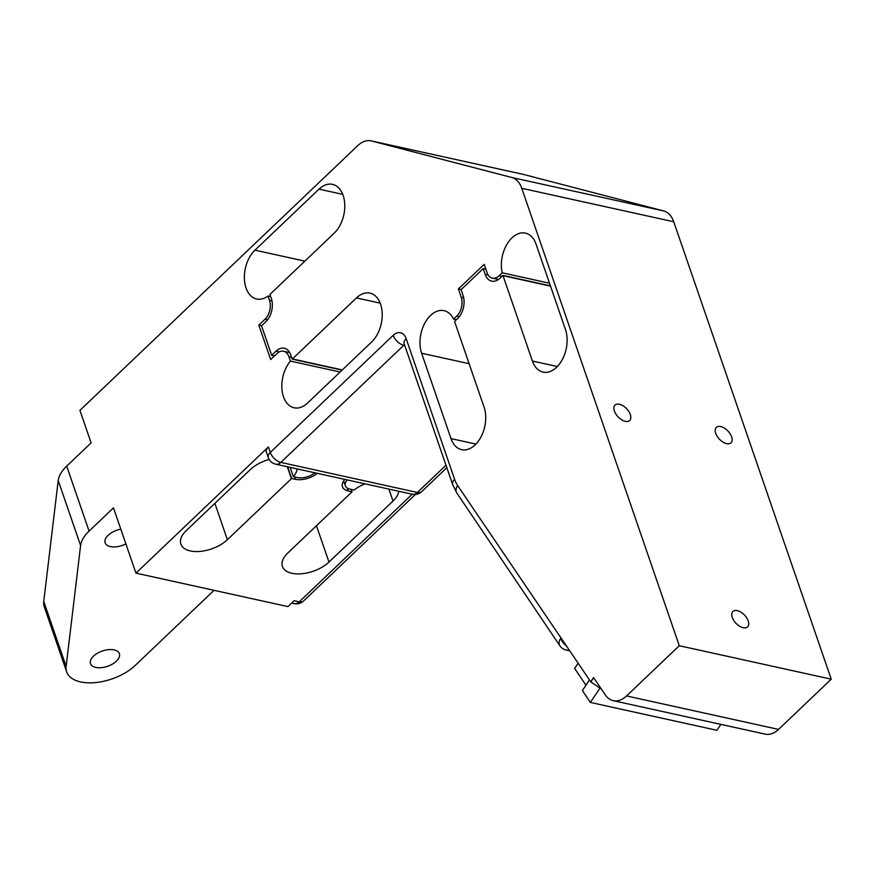 <?xml version="1.0" encoding="UTF-8"?>
<svg xmlns="http://www.w3.org/2000/svg" width="875" height="875" viewBox="0 0 875 875"><rect width="100%" height="100%" fill="white"/><g stroke="black" fill="none" stroke-linecap="round" stroke-linejoin="round"><path stroke-width="1.31" d="M291.648 603.05L294.219 603.619A10.292 10.292 0 0 0 303.527 601.016A10.292 5.72 -133.6 0 1 299.272 601.825L294.131 600.688L287.93 606.594L135.953 573.136L268.395 446.939A10.292 5.447 -19 0 0 266.372 451.992L268.264 457.494A10.292 5.447 -19 0 1 270.288 452.452L268.395 446.939M294.219 603.619A10.292 6.606 -77.6 0 0 299.272 601.825L412.18 494.233M135.953 573.136L113.488 507.861L89.086 531.114A40.502 21.427 161 0 0 80.598 545.552L66.128 666.422A40.502 21.427 161 0 0 66.664 671.858A40.502 21.427 161 0 0 95.386 682.588A40.502 21.427 161 0 0 135.297 665.361L214.036 590.33M566.661 646.078A10.292 5.72 -133.6 0 1 560.7 638.323A10.292 6.737 146 0 0 559.88 645.783A10.292 10.292 0 0 0 566.202 650.081A10.292 6.606 -77.6 0 0 569.133 649.742M421.652 491.662A10.292 5.72 -133.6 0 1 417.386 492.472A10.292 6.606 102.4 0 1 412.333 494.266A10.292 10.292 0 0 0 421.652 491.662L446.83 467.677M268.264 457.494A10.292 10.292 0 0 0 275.789 464.198A10.292 6.606 -77.6 0 0 280.842 462.405A10.292 5.72 -133.6 0 1 270.288 452.452L393.214 335.311A10.292 5.72 46.4 0 0 403.78 345.275A4.463 2.866 102.4 0 1 404.502 344.739M720.858 724.423L716.931 730.297L590.384 702.428L582.389 690.572L589.509 679.941M599.977 688.111L590.384 702.428M585.966 685.234L574.634 668.445L578.178 663.152M593.698 677.72L605.248 694.837A27.114 17.391 -77.6 0 0 613.244 700.667A27.114 17.391 -77.6 0 0 626.566 695.942L679.273 645.717L521.773 188.3A27.114 17.391 -77.6 0 0 511.7 177.472L371.536 140.963A27.114 17.391 -77.6 0 0 371.12 140.864A27.114 17.391 -77.6 0 0 357.798 145.589L79.92 410.375L91.109 442.87L66.708 466.123L89.086 531.114M347.189 479.927A13.727 7.262 161 0 0 345.363 485.756A13.727 7.262 161 0 0 350.077 489.158L354.091 490.044A27.453 14.525 -19 0 1 364.919 483.831M297.183 468.913A27.453 14.525 -19 0 1 293.344 476.667L297.358 477.553A13.727 7.262 161 0 0 314.913 472.817M398.759 491.28A27.453 14.525 -19 0 1 393.006 501.036L328.967 562.067A27.453 14.525 -19 0 1 301.908 573.748A27.453 14.525 -19 0 1 282.428 566.475A27.453 14.525 -19 0 1 287.82 553.011L351.87 491.98A27.453 14.525 -19 0 1 352.078 491.783L348.217 490.93A16.822 8.892 -19 0 1 342.442 486.763A16.822 8.892 -19 0 1 344.859 479.412M317.242 473.331A16.822 8.892 -19 0 1 295.498 479.325L291.637 478.472A27.453 14.525 -19 0 1 291.441 478.68L227.391 539.7A27.453 14.525 -19 0 1 200.331 551.381A27.453 14.525 -19 0 1 180.852 544.108A27.453 14.525 -19 0 1 186.244 530.644L250.294 469.613A27.453 14.525 -19 0 1 269.183 459.462M733.961 727.267L621.152 702.406M593.655 677.688L590.822 681.92L457.625 485.527A32.605 20.913 102.4 0 1 454.628 479.391A10.292 5.447 161 0 0 452.605 484.444L404.152 343.733A10.292 5.447 161 0 1 406.175 338.691A14.755 9.472 -77.6 0 0 393.214 335.311M601.322 689.019L590.822 681.92M125.891 543.9A15.269 8.083 -19 0 1 105.131 542.806A15.269 8.083 -19 0 1 120.816 529.156M114.133 649.895A15.269 8.083 -19 0 1 119.383 653.68A15.269 8.083 -19 0 1 107.57 666.291A15.269 8.083 -19 0 1 90.497 663.622A15.269 8.083 -19 0 1 97.431 653.231A15.269 8.083 -19 0 1 114.133 649.895M66.664 671.858L44.286 606.867A40.502 21.427 -19 0 1 43.75 601.431L58.22 480.561A40.502 21.427 -19 0 1 66.708 466.123M731.642 436.855A10.642 5.906 -133.6 0 1 731.019 442.794A10.642 5.906 -133.6 0 1 719.392 439.173A10.642 5.906 -133.6 0 1 716.341 427.394A10.642 5.906 -133.6 0 1 724.413 428.127A10.642 5.906 -133.6 0 1 731.642 436.855M630.328 414.542A10.642 5.906 -133.6 0 1 629.705 420.492A10.642 5.906 -133.6 0 1 618.078 416.861A10.642 5.906 -133.6 0 1 615.016 405.081A10.642 5.906 -133.6 0 1 623.098 405.814A10.642 5.906 -133.6 0 1 630.328 414.542M748.223 620.944A10.642 5.906 -133.6 0 1 747.589 626.894A10.642 5.906 -133.6 0 1 735.962 623.263A10.642 5.906 -133.6 0 1 732.911 611.483A10.642 5.906 -133.6 0 1 740.983 612.216A10.642 5.906 -133.6 0 1 748.223 620.944M352.078 491.783L351.258 489.42M291.637 478.472L287.623 466.812M293.344 476.667L290.139 467.359M453.589 319.113L456.75 316.105A13.727 8.805 -77.6 0 0 461.213 297.216L458.369 288.958L484.192 264.348L487.047 272.606A13.727 8.805 -77.6 0 0 492.352 278.141A13.727 8.805 -77.6 0 0 499.1 275.745L502.195 272.792A27.453 17.609 102.4 0 1 506.855 244.453A27.453 17.609 102.4 0 1 525.448 233.111A27.453 17.609 102.4 0 1 536.069 244.169L565.469 329.547A27.453 17.609 102.4 0 1 562.428 359.341A27.453 17.609 102.4 0 1 543.036 372.105A27.453 17.609 102.4 0 1 532.416 361.036L503.016 275.669A27.453 17.609 102.4 0 1 502.917 275.395L499.953 278.228A16.822 10.784 102.4 0 1 491.684 281.159A16.822 10.784 102.4 0 1 485.188 274.378L483.186 268.592L461.081 289.658L463.072 295.444A16.822 10.784 102.4 0 1 457.603 318.587L454.573 321.464A27.453 17.609 102.4 0 1 454.672 321.738L484.061 407.105A27.453 17.609 102.4 0 1 481.02 436.898A27.453 17.609 102.4 0 1 461.628 449.673A27.453 17.609 102.4 0 1 451.008 438.605L421.619 353.237A27.453 17.609 102.4 0 1 424.659 323.444A27.453 17.609 102.4 0 1 444.052 310.669A27.453 17.609 102.4 0 1 453.589 319.113L456.4 319.725M483.186 268.592L485.866 269.183M502.917 275.395L550.43 285.852M502.195 272.792L549.511 283.216M458.369 288.958L461.18 289.57M292.217 359.144A27.453 17.609 102.4 0 1 292.425 358.936L356.464 297.916A27.453 17.609 102.4 0 1 369.961 293.125A27.453 17.609 102.4 0 1 382.211 313.502A27.453 17.609 102.4 0 1 371.634 341.972L307.595 403.003A27.453 17.609 102.4 0 1 294.098 407.783A27.453 17.609 102.4 0 1 281.936 389.047A27.453 17.609 102.4 0 1 290.412 361.08L288.936 356.781A13.727 8.805 -77.6 0 0 283.62 351.247A13.727 8.805 -77.6 0 0 276.872 353.642L270.681 359.548L258.825 325.117L265.027 319.211A13.727 8.805 -77.6 0 0 269.489 300.322L268.012 296.023A27.453 17.609 102.4 0 1 256.648 299.009A27.453 17.609 102.4 0 1 244.387 278.633A27.453 17.609 102.4 0 1 254.964 250.162L319.014 189.131A27.453 17.609 102.4 0 1 332.5 184.352A27.453 17.609 102.4 0 1 344.761 204.728A27.453 17.609 102.4 0 1 334.184 233.198L270.134 294.23A27.453 17.609 102.4 0 1 269.927 294.416L271.348 298.55A16.822 10.784 102.4 0 1 265.88 321.694L261.538 325.828L271.688 355.294L276.019 351.159A16.822 10.784 102.4 0 1 284.288 348.228A16.822 10.784 102.4 0 1 290.795 355.009L292.217 359.144L342.092 370.125M268.012 296.023L270.681 296.614M258.825 325.117L261.625 325.741M290.412 361.08L340.102 372.028M271.688 355.294L274.488 355.917M613.244 700.667L765.22 734.136A27.114 17.391 -77.6 0 0 778.542 729.411L831.25 679.186L679.273 645.717M831.25 679.186L673.75 221.769A27.114 17.391 -77.6 0 0 663.677 210.941L523.512 174.431A27.114 17.391 -77.6 0 0 523.097 174.333A27.114 17.391 -77.6 0 0 522.681 174.245M559.88 645.783L456.805 492.986A10.292 6.737 -34 0 1 457.625 485.527M445.988 465.227L417.386 492.472L280.842 462.405L403.78 345.275L404.764 345.483M454.628 479.391L406.175 338.691M593.578 677.545L590.745 681.778M43.75 601.431L66.128 666.422M58.22 480.561L80.598 545.552M295.498 479.325L294.689 476.962M348.217 490.93L347.211 488.02M328.967 562.067L316.455 525.733M393.006 501.036L388.905 489.114M291.441 478.68L287.328 466.747M227.391 539.7L214.878 503.366M485.188 274.378L488.206 275.045M503.016 275.669L550.517 286.136M532.416 361.036L557.32 366.527M499.1 275.745L501.9 276.369M451.008 438.605L475.923 444.095M421.619 353.237L469.12 363.694M461.213 297.216L463.695 297.762M456.75 316.105L459.309 316.673M319.014 189.131L342.738 194.359M254.964 250.162L304.85 261.144M269.489 300.322L271.972 300.869M265.027 319.211L267.586 319.78M292.425 358.936L342.3 369.928M356.464 297.916L380.188 303.133M288.936 356.781L291.605 357.372M276.019 351.159L279.322 351.881M778.542 729.411L626.566 695.942M523.512 174.431L371.536 140.963M663.677 210.941L511.7 177.472M673.75 221.769L521.773 188.3M303.527 601.016L415.341 494.484M566.202 650.081L569.92 650.902M275.789 464.198L412.333 494.266M456.805 492.986L452.605 484.444M345.363 485.756L343.689 480.9M492.352 278.141L498.444 279.475M283.62 351.247L289.702 352.581M523.097 174.333L371.12 140.864"/></g></svg>
